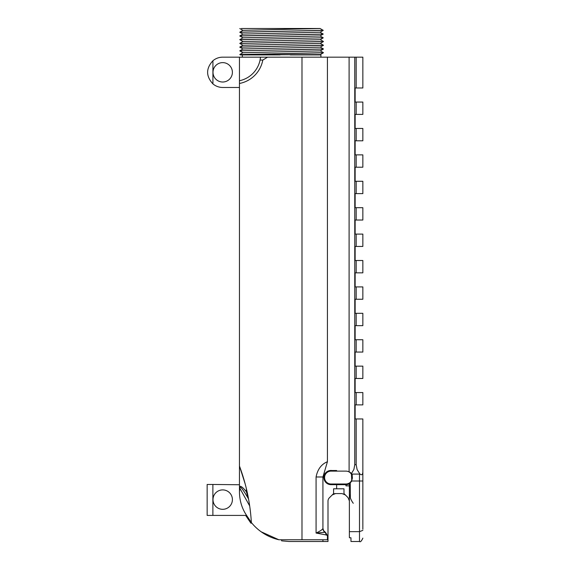<?xml version="1.0" encoding="UTF-8"?>
<svg xmlns="http://www.w3.org/2000/svg" width="570" height="570" viewBox="0 0 570 570"><rect width="100%" height="100%" fill="white"/><g stroke="black" fill="none" stroke-linecap="round" stroke-linejoin="round"><path stroke-width="0.85" d="M320.048 32.233L242.948 34.086L239.792 32.262L323.226 30.41L320.048 32.233A8372.68 8372.616 -150.2 0 1 323.226 34.05L320.048 35.953L242.955 37.812L239.792 39.636L323.226 37.777L320.048 35.946A8372.224 8372.16 -150.2 0 1 323.226 37.777L239.792 39.708L242.955 41.539L320.283 39.672L323.439 41.496L239.792 43.363L242.955 41.539M281.616 42.486L323.439 41.574L320.283 43.398L323.439 45.222L239.792 47.089L242.955 45.265L239.792 43.434L281.616 42.486M281.616 46.213L323.439 45.301L320.29 47.125L323.439 48.942L239.792 50.816L242.955 48.984L239.792 47.16L281.616 46.213M239.792 50.816L323.439 49.027L320.29 50.851L323.439 52.668L239.792 54.542L242.955 52.711L320.29 50.851M239.792 54.606L323.439 52.754L320.29 54.57L305.883 54.919L320.889 54.919M245.656 515.415L250.893 523.153L251.883 523.153M267.537 57.164L260.504 57.164L260.077 60.042L262.798 60.078L267.537 57.164L327.429 57.164L327.429 461.714C321.359 464.222 317.583 469.309 316.079 476.983L316.079 533.05L325.99 534.917A3.349 3.135 -65.5 0 0 324.871 532.287L316.079 533.05C320.49 530.955 322.77 529.38 322.926 528.34A5.03 4.995 180 0 0 324.871 532.287L325.605 532.494L327.429 535.494L327.429 539.754L278.851 539.754L281.616 539.754L281.616 540.845L289.161 541.5M325.99 534.917L327.429 535.494M301.986 57.164L301.986 539.754M316.079 476.983L322.926 476.983L322.926 528.34L323.646 530.649L325.605 532.494M327.429 461.714L322.926 476.983L322.926 528.048M322.926 539.754L322.926 541.5L290.044 541.5M327.999 501.116A4.695 4.695 0 0 1 329.375 497.802A4.695 4.695 0 0 0 327.999 501.116L327.999 541.5L322.926 541.5M329.375 497.802L333.593 493.577L333.593 488.782L336.642 488.782L336.642 484.664L345.962 484.664L345.962 485.861L349.382 485.861L349.382 494.268A20.947 20.947 0 0 0 353.265 503.289A20.947 20.947 0 0 1 350.365 497.952L349.382 494.268L349.382 500.916L349.382 494.268M336.642 471.126L331.013 471.126L336.642 471.126L336.642 470.521L336.642 471.126L345.962 471.126A6.434 6.434 0 0 1 349.047 471.91L349.047 471.233A7.04 7.04 0 0 1 349.104 471.262M362.848 529.238L362.848 472.209C362.556 474.91 361.53 475.451 359.77 473.827L357.105 469.602L356.179 464.693L354.768 464.693L354.768 57.164L327.429 57.164M324.33 472.644L322.926 477.795M362.848 478.209L362.848 478.693M356.179 464.693L356.179 418.957L362.848 418.957L362.848 472.209M362.848 530.371L359.492 531.646L359.492 541.5C360.34 542.334 361.458 541.215 362.848 538.144M354.768 464.693L353.899 469.438L351.412 473.57L351.783 481.009L359.492 481.009L359.492 531.646L349.382 531.646L349.382 500.916L348.006 497.596L343.981 493.577L343.981 488.803L336.642 488.782M350.365 497.952L350.244 482.683A6.434 6.434 0 0 0 351.783 481.009M350.244 482.683L350.628 482.37M352.381 475.28L351.719 473.998M350.835 472.936L349.959 472.224L350.265 472.772A6.434 6.434 0 0 0 349.047 471.91A6.434 6.434 0 0 1 350.258 472.772A6.434 6.434 0 0 0 349.047 471.91M351.412 473.57L349.104 471.739L349.104 57.164M280.062 539.754L281.616 539.754M239.457 95.026L239.457 109.625M245.178 483.937L239.457 466.025C246.254 484.258 250.223 503.089 251.356 522.519A49.512 49.512 -90 0 0 278.851 539.754L261.231 531.831M250.686 514.076L250.636 513.599M246.397 488.782L246.397 491.782L248.328 498.565C242.535 488.647 239.735 485.27 239.913 488.426L249.689 505.946M260.077 60.042A26.598 26.598 90 0 1 239.457 80.74L239.457 83.469A29.284 29.284 -90 0 0 262.798 60.078M239.913 488.426L239.457 491.632L239.457 83.469M239.457 486.652C240.504 485.562 242.82 487.264 246.397 491.782M242.955 37.812L239.792 35.988L323.226 34.136L320.048 32.219M241.423 28.5L320.055 28.5L323.226 30.395M323.226 37.855L320.283 39.672M280.005 28.5L320.055 28.5A8373.649 8373.578 -150.2 0 1 323.226 30.331L323.226 30.41M356.179 418.957L355.139 418.957L355.139 404.878L356.179 404.878L356.179 392.552L355.139 392.552L355.139 378.473L356.179 378.473L356.179 366.139L355.139 366.139L355.139 352.068L356.179 352.068L356.179 339.734L355.139 339.734L355.139 325.655L356.179 325.655L356.179 313.322L355.139 313.322L355.139 299.25L356.179 299.25L356.179 286.917L355.139 286.917L355.139 272.838L356.179 272.838L356.179 260.504L355.139 260.504L355.139 246.432L356.179 246.432L356.179 234.099L355.139 234.099L355.139 220.027L356.179 220.027L356.179 207.694L355.139 207.694L355.139 193.615L356.179 193.615L356.179 181.281L355.139 181.281L355.139 167.21L356.179 167.21L356.179 154.876L355.139 154.876L355.139 140.797L356.179 140.797L356.179 128.464L355.139 128.464L355.139 114.392L356.179 114.392L356.179 102.059L355.139 102.059L355.139 87.98L356.179 87.98L356.179 57.164L362.848 57.164L362.848 87.98L356.179 87.98M354.768 57.164L356.179 57.164M239.457 87.474L222.699 87.474A15.155 15.155 0 0 1 212.916 83.89L212.916 60.748A15.155 15.155 0 0 1 222.699 57.164L260.504 57.164A26.598 26.598 90 0 1 239.457 80.74L239.457 57.164M232.396 72.319A9.697 9.697 0 0 1 217.854 80.719A9.697 9.697 0 0 1 217.854 63.918A9.697 9.697 0 0 1 232.396 72.319M349.439 537.389L349.439 537.781L350.97 537.781L350.97 541.5L359.492 541.5M242.955 45.258L320.29 43.398M242.955 48.984L320.29 47.125M239.792 50.88L242.955 52.711M240.333 54.919L320.29 54.57M290.237 54.919L305.883 54.919M356.179 404.878L362.848 404.878L362.848 392.552L356.179 392.552M356.179 378.473L362.848 378.473L362.848 366.139L356.179 366.139M356.179 352.068L362.848 352.068L362.848 339.734L356.179 339.734M356.179 325.655L362.848 325.655L362.848 313.322L356.179 313.322M356.179 299.25L362.848 299.25L362.848 286.917L356.179 286.917M356.179 272.838L362.848 272.838L362.848 260.504L356.179 260.504M356.179 246.432L362.848 246.432L362.848 234.099L356.179 234.099M356.179 220.027L362.848 220.027L362.848 207.694L356.179 207.694M356.179 193.615L362.848 193.615L362.848 181.281L356.179 181.281M356.179 167.21L362.848 167.21L362.848 154.876L356.179 154.876M356.179 140.797L362.848 140.797L362.848 128.464L356.179 128.464M323.226 34.05L239.792 35.917L242.955 34.086M320.048 28.507L242.948 30.36L239.792 32.191L323.226 30.331M239.792 28.536L242.955 30.367M320.91 57.164L320.91 54.934L320.361 54.919M212.916 60.748C205.856 68.464 205.856 76.173 212.916 83.89M350.365 482.79L349.845 483.146L350.415 482.199A6.434 6.434 0 0 1 345.962 483.994A6.434 6.434 0 0 0 350.415 482.199C353.072 479.021 353.022 475.879 350.265 472.772M331.989 471.126L331.989 470.521L331.013 471.126A6.434 6.434 0 0 0 324.579 477.56A6.434 6.434 0 0 0 331.013 483.994L345.962 483.994L345.962 484.664L345.962 483.994M356.179 114.392L362.848 114.392L362.848 102.059L356.179 102.059M212.881 484.464L207.152 484.464L207.152 515.415L212.881 515.415L212.881 484.464L239.457 484.749M222.699 489.901A9.711 9.711 0 0 1 231.107 504.464A9.711 9.711 0 0 1 214.292 504.464A9.711 9.711 0 0 1 222.699 489.901M331.013 471.126A6.434 6.434 0 0 0 324.579 477.56A6.434 6.434 0 0 0 331.013 483.994L336.642 483.994L336.642 484.664L331.013 484.664A7.104 7.104 0 0 1 323.924 477.069A7.104 7.104 0 0 1 331.989 470.521L336.642 470.521M349.845 483.146L349.382 483.652L349.382 485.861M335.538 493.577L332.217 494.952A4.695 4.695 0 0 1 335.538 493.577L342.043 493.577L345.356 494.952M239.457 491.632L239.457 492.017C239.564 500.702 241.951 508.497 246.596 515.415L212.881 515.415M246.596 515.415L251.356 522.519M311.997 541.5L289.403 541.5M349.382 531.646L349.382 537.282M242.321 57.164L242.321 54.919L280.012 54.919M295.723 57.164L260.504 57.164M362.848 481.009L359.492 481.009L359.492 474.083L351.776 474.083M345.962 484.664A7.104 7.104 0 0 0 349.382 483.788M331.013 483.994L331.013 484.664"/></g></svg>
